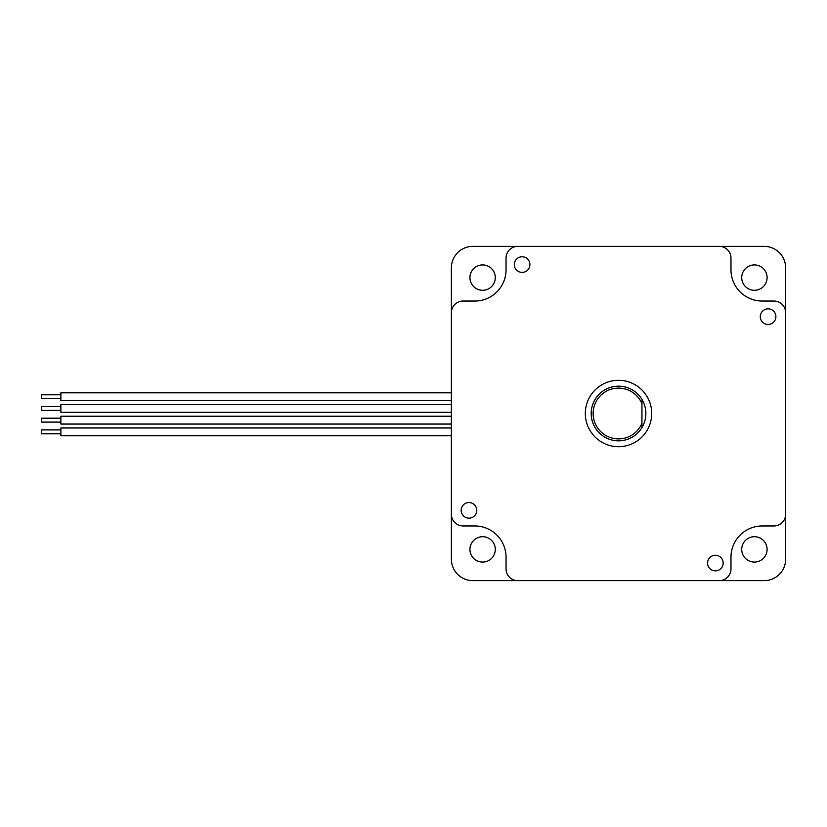 <?xml version="1.0" encoding="UTF-8"?>
<svg xmlns="http://www.w3.org/2000/svg" width="827" height="827" viewBox="0 0 827 827"><rect width="100%" height="100%" fill="white"/><g stroke="black" fill="none" stroke-linecap="round" stroke-linejoin="round"><path stroke-width="1.24" d="M785.65 514.249L785.65 267.845A21.481 21.481 0 0 0 764.169 246.363L472.858 246.363A21.481 21.481 0 0 0 451.377 267.845L451.377 392.815L60.878 392.815L60.878 400.619L451.377 400.619L451.377 404.527L60.878 404.527L60.878 412.332L451.377 412.332L451.377 416.239L60.878 416.239L60.878 424.055L451.377 424.055L451.377 427.962L60.878 427.962L60.878 435.767L451.377 435.767L451.377 559.155A21.481 21.481 0 0 0 472.858 580.637L764.169 580.637A21.481 21.481 0 0 0 785.65 559.155L785.65 514.249A11.712 11.712 0 0 1 773.938 525.962L762.215 525.962L773.938 525.962M730.975 269.798L730.975 258.076L730.975 269.798A31.24 31.24 0 0 0 762.215 301.038L773.938 301.038A11.712 11.712 0 0 1 785.65 312.751M474.812 301.038L463.089 301.038L474.812 301.038A31.24 31.24 0 0 0 506.052 269.798L506.052 258.076A11.712 11.712 0 0 1 517.764 246.363L719.263 246.363L517.764 246.363M506.052 557.202L506.052 568.924L506.052 557.202A31.24 31.24 0 0 0 474.812 525.962L463.089 525.962A11.712 11.712 0 0 1 451.377 514.249L451.377 435.767M762.215 525.962A31.24 31.24 0 0 0 730.975 557.202L730.975 568.924A11.712 11.712 0 0 1 719.263 580.637L517.764 580.637L719.263 580.637M469.932 277.603A12.694 12.694 0 0 0 488.964 288.592A12.694 12.694 0 0 0 488.964 266.614A12.694 12.694 0 0 0 469.932 277.603M741.716 549.397A12.694 12.694 0 0 0 760.757 560.386A12.694 12.694 0 0 0 760.757 538.408A12.694 12.694 0 0 0 741.716 549.397M469.932 549.397A12.694 12.694 0 0 0 488.964 560.386A12.694 12.694 0 0 0 488.964 538.408A12.694 12.694 0 0 0 469.932 549.397M741.716 277.603A12.694 12.694 0 0 0 760.757 288.592A12.694 12.694 0 0 0 760.757 266.614A12.694 12.694 0 0 0 741.716 277.603M451.377 514.249L451.377 392.815M451.377 400.619L451.377 404.527M451.377 412.332L451.377 416.239M451.377 424.055L451.377 427.962M60.878 433.813L41.35 433.813L41.35 429.906L60.878 429.906M60.878 398.666L41.35 398.666L41.35 394.768L60.878 394.768M760.271 316.658A7.815 7.815 0 0 1 771.984 309.887A7.815 7.815 0 0 1 771.984 323.419A7.815 7.815 0 0 1 760.271 316.658M514.291 264.578A7.815 7.815 0 0 1 526.003 257.817A7.815 7.815 0 0 1 526.003 271.339A7.815 7.815 0 0 1 514.291 264.578M461.146 510.342A7.815 7.815 0 0 1 472.858 503.581A7.815 7.815 0 0 1 472.858 517.113A7.815 7.815 0 0 1 461.146 510.342M707.55 563.063A7.815 7.815 0 0 1 719.263 556.302A7.815 7.815 0 0 1 719.263 569.824A7.815 7.815 0 0 1 707.55 563.063M585.32 413.5A33.194 33.194 0 0 1 635.115 384.751A33.194 33.194 0 0 1 635.115 442.249A33.194 33.194 0 0 1 585.32 413.5M451.377 312.751A11.712 11.712 0 0 1 463.089 301.038M506.052 269.798L506.052 258.076M719.263 246.363A11.712 11.712 0 0 1 730.975 258.076M762.215 301.038L773.938 301.038M730.975 557.202L730.975 568.924M474.812 525.962L463.089 525.962M517.764 580.637A11.712 11.712 0 0 1 506.052 568.924M60.878 422.101L41.35 422.101L41.35 418.193L60.878 418.193M60.878 410.388L41.35 410.388L41.35 406.481L60.878 406.481M641.948 403.741L641.948 399.42A27.332 27.332 0 0 1 641.948 427.58L641.948 403.741A25.379 25.379 0 0 0 603.048 393.373A25.379 25.379 0 0 0 603.048 433.627A25.379 25.379 0 0 0 641.948 423.259M641.948 399.42A27.332 27.332 0 0 0 600.826 392.66A27.332 27.332 0 0 0 600.826 434.34A27.332 27.332 0 0 0 641.948 427.58"/></g></svg>

